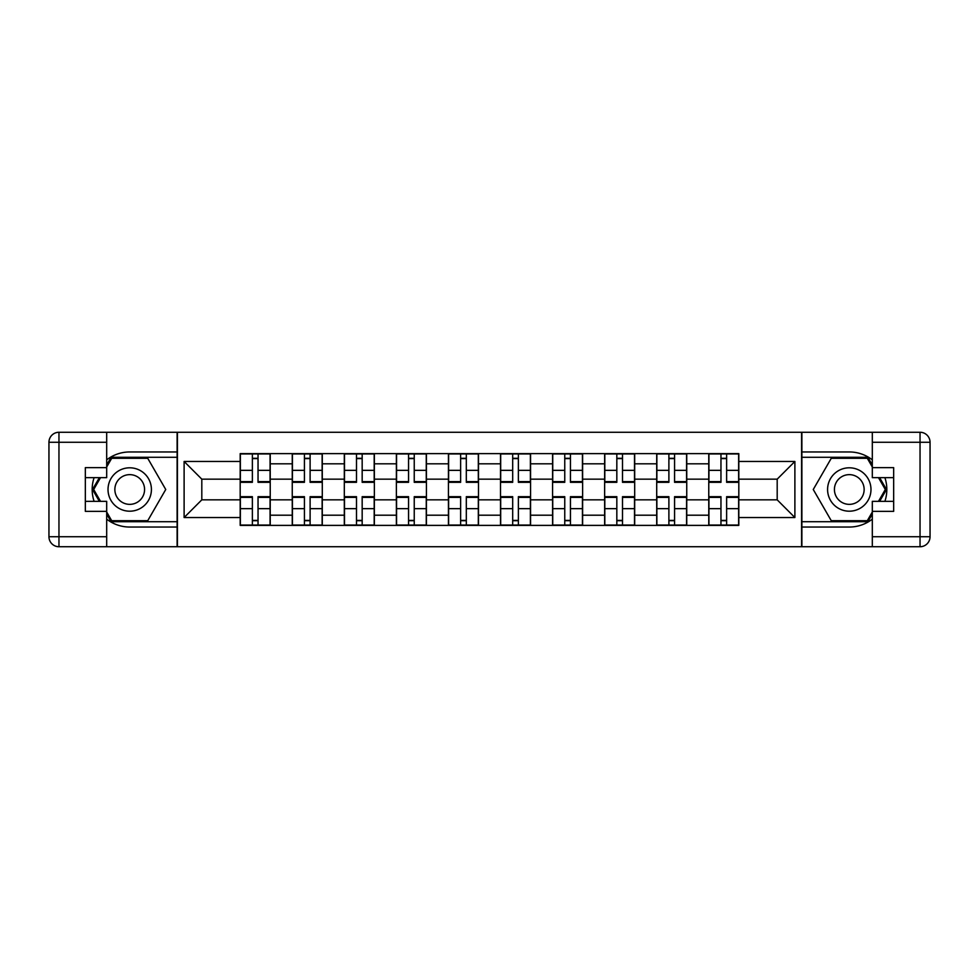 <?xml version="1.0" encoding="UTF-8"?>
<svg xmlns="http://www.w3.org/2000/svg" width="979" height="979" viewBox="0 0 979 979"><rect width="100%" height="100%" fill="white"/><g stroke="black" fill="none" stroke-linecap="round" stroke-linejoin="round"><path stroke-width="1.47" d="M106.687 519.151A37.545 37.545 0 0 0 129.718 527.045L177.113 527.045L177.113 546.735L801.887 546.735L801.887 527.045L849.282 527.045A37.545 37.545 0 0 0 872.313 519.151M872.313 459.849A37.545 37.545 0 0 0 849.282 451.955L801.887 451.955L801.887 432.265L177.113 432.265L177.113 451.955L129.718 451.955A37.545 37.545 0 0 0 106.687 459.849M292.256 525.38L292.256 463.801L270.228 463.801L270.228 525.38M270.228 463.801L270.228 453.62M292.256 463.801L292.256 453.62M322.287 453.62L322.287 525.38M344.314 525.38L344.314 453.62M374.357 453.62L374.357 525.38M396.385 525.38L396.385 453.62M426.416 453.62L426.416 525.38M448.443 525.38L448.443 453.62M478.486 453.62L478.486 525.38M500.514 525.38L500.514 453.62M530.557 453.62L530.557 525.38M552.584 525.38L552.584 453.62M582.615 453.62L582.615 525.38M604.643 525.38L604.643 453.62M634.686 453.62L634.686 525.38M656.713 525.38L656.713 453.62M686.744 453.62L686.744 525.38M708.772 525.38L708.772 453.62M708.772 499.841L686.744 499.841M656.713 499.841L634.686 499.841M604.643 499.841L582.615 499.841M552.584 499.841L530.557 499.841M500.514 499.841L478.486 499.841M448.443 499.841L426.416 499.841M396.385 499.841L374.357 499.841M344.314 499.841L322.287 499.841M292.256 499.841L270.228 499.841M708.772 479.159L686.744 479.159M656.713 479.159L634.686 479.159M604.643 479.159L582.615 479.159M552.584 479.159L530.557 479.159M500.514 479.159L478.486 479.159M448.443 479.159L426.416 479.159M396.385 479.159L374.357 479.159M344.314 479.159L322.287 479.159M292.256 479.159L270.228 479.159M201.809 499.841L240.185 499.841L240.185 479.159L201.809 479.159L201.809 499.841L184.113 517.536L184.113 461.464L240.185 461.464L240.185 479.159M738.815 479.159L738.815 499.841L777.191 499.841L777.191 479.159L738.815 479.159L738.815 453.62L240.185 453.62L240.185 461.464M738.815 461.464L794.887 461.464L794.887 517.536L738.815 517.536L738.815 499.841M240.185 499.841L240.185 525.38L738.815 525.38L738.815 517.536M240.185 517.536L184.113 517.536M801.556 546.735L801.556 432.265M177.444 546.735L177.444 432.265M258.04 520.375L252.374 520.375M252.374 458.625L258.04 458.625M310.11 520.375L304.432 520.375M304.432 458.625L310.11 458.625M362.169 520.375L356.503 520.375M356.503 458.625L362.169 458.625M414.239 520.375L408.561 520.375M408.561 458.625L414.239 458.625M466.31 520.375L460.632 520.375M460.632 458.625L466.31 458.625M518.368 520.375L512.69 520.375M512.69 458.625L518.368 458.625M570.439 520.375L564.761 520.375M564.761 458.625L570.439 458.625M622.497 520.375L616.831 520.375M616.831 458.625L622.497 458.625M674.568 520.375L668.89 520.375M668.89 458.625L674.568 458.625M726.626 520.375L720.96 520.375M720.96 458.625L726.626 458.625M184.113 461.464L201.809 479.159M777.191 499.841L794.887 517.536M777.191 479.159L794.887 461.464M258.04 481.619L270.057 481.619L270.057 482.329L258.04 482.329L258.04 453.95L270.057 453.95L263.388 453.95M270.057 481.619L270.057 453.95M252.374 458.294L258.04 458.294M259.043 453.95L240.357 453.95L240.357 482.329L252.374 482.329L252.374 453.95L251.37 453.95M252.374 497.381L240.357 497.381L240.357 496.671L252.374 496.671L252.374 525.05L240.357 525.05L247.026 525.05M240.357 497.381L240.357 525.05M258.04 520.706L252.374 520.706M251.37 525.05L270.057 525.05L270.057 496.671L258.04 496.671L258.04 525.05L259.043 525.05M310.11 481.619L322.128 481.619L322.128 482.329L310.11 482.329L310.11 453.95L322.128 453.95L315.446 453.95M322.128 481.619L322.128 453.95M304.432 458.294L310.11 458.294M311.114 453.95L292.415 453.95L292.415 482.329L304.432 482.329L304.432 453.95L303.429 453.95M362.169 481.619L374.186 481.619L374.186 482.329L362.169 482.329L362.169 453.95L374.186 453.95L367.517 453.95M374.186 481.619L374.186 453.95M356.503 458.294L362.169 458.294M363.172 453.95L344.486 453.95L344.486 482.329L356.503 482.329L356.503 453.95L355.499 453.95M94.094 477.654A37.545 37.545 0 0 0 94.094 501.346M177.113 432.265L106.687 432.265L106.687 477.654L85.332 477.654M177.113 546.735L58.96 546.735A10.01 10.01 0 0 1 48.95 536.725L48.95 442.275A10.01 10.01 0 0 1 58.96 432.265L106.687 432.265M177.113 527.045L177.113 451.955M85.332 501.346L106.687 501.346L106.687 546.735M106.687 467.644L85.332 467.644L85.332 511.356L106.687 511.356M177.113 457.291L111.129 457.291L106.687 464.976M106.687 514.024L111.129 521.709L177.113 521.709M99.368 477.654L92.528 489.5L99.368 501.346M884.906 501.346A37.545 37.545 0 0 0 884.906 477.654M801.887 546.735L872.313 546.735L872.313 501.346L893.668 501.346M801.887 432.265L920.04 432.265A10.01 10.01 0 0 1 930.05 442.275L930.05 536.725A10.01 10.01 0 0 1 920.04 546.735L872.313 546.735M801.887 451.955L801.887 527.045M893.668 477.654L872.313 477.654L872.313 432.265M872.313 511.356L893.668 511.356L893.668 467.644L872.313 467.644M801.887 521.709L867.871 521.709L872.313 514.024M872.313 464.976L867.871 457.291L801.887 457.291M879.631 501.346L886.472 489.5L879.631 477.654M108.02 489.5A21.697 21.697 0 0 0 129.718 511.197A21.697 21.697 0 0 0 151.415 489.5A21.697 21.697 0 0 0 129.718 467.803A21.697 21.697 0 0 0 108.02 489.5M114.861 489.5A14.856 14.856 0 0 0 129.718 504.356A14.856 14.856 0 0 0 144.574 489.5A14.856 14.856 0 0 0 129.718 474.644A14.856 14.856 0 0 0 114.861 489.5M106.687 466.971L111.704 458.294L147.731 458.294L165.745 489.5L147.731 520.706L111.704 520.706L106.687 512.029M100.519 501.346L93.69 489.5L100.519 477.654M827.585 489.5A21.697 21.697 0 0 0 849.282 511.197A21.697 21.697 0 0 0 870.98 489.5A21.697 21.697 0 0 0 849.282 467.803A21.697 21.697 0 0 0 827.585 489.5M834.426 489.5A14.856 14.856 0 0 0 849.282 504.356A14.856 14.856 0 0 0 864.139 489.5A14.856 14.856 0 0 0 849.282 474.644A14.856 14.856 0 0 0 834.426 489.5M872.313 512.029L867.296 520.706L831.269 520.706L813.255 489.5L831.269 458.294L867.296 458.294L872.313 466.971M878.481 477.654L885.31 489.5L878.481 501.346M304.432 497.381L292.415 497.381L292.415 496.671L304.432 496.671L304.432 525.05L292.415 525.05L299.097 525.05M292.415 497.381L292.415 525.05M310.11 520.706L304.432 520.706M303.429 525.05L322.128 525.05L322.128 496.671L310.11 496.671L310.11 525.05L311.114 525.05M356.503 497.381L344.486 497.381L344.486 496.671L356.503 496.671L356.503 525.05L344.486 525.05L351.155 525.05M344.486 497.381L344.486 525.05M362.169 520.706L356.503 520.706M355.499 525.05L374.186 525.05L374.186 496.671L362.169 496.671L362.169 525.05L363.172 525.05M414.239 481.619L426.257 481.619L426.257 482.329L414.239 482.329L414.239 453.95L426.257 453.95L419.575 453.95M426.257 481.619L426.257 453.95M408.561 458.294L414.239 458.294M415.243 453.95L396.556 453.95L396.556 482.329L408.561 482.329L408.561 453.95L407.57 453.95M466.31 481.619L478.315 481.619L478.315 482.329L466.31 482.329L466.31 453.95L478.315 453.95L471.645 453.95M478.315 481.619L478.315 453.95M460.632 458.294L466.31 458.294M467.301 453.95L448.615 453.95L448.615 482.329L460.632 482.329L460.632 453.95L459.628 453.95M518.368 481.619L530.385 481.619L530.385 482.329L518.368 482.329L518.368 453.95L530.385 453.95L523.704 453.95M530.385 481.619L530.385 453.95M512.69 458.294L518.368 458.294M519.372 453.95L500.685 453.95L500.685 482.329L512.69 482.329L512.69 453.95L511.699 453.95M408.561 497.381L396.556 497.381L396.556 496.671L408.561 496.671L408.561 525.05L396.556 525.05L403.226 525.05M396.556 497.381L396.556 525.05M414.239 520.706L408.561 520.706M407.57 525.05L426.257 525.05L426.257 496.671L414.239 496.671L414.239 525.05L415.243 525.05M460.632 497.381L448.615 497.381L448.615 496.671L460.632 496.671L460.632 525.05L448.615 525.05L455.296 525.05M448.615 497.381L448.615 525.05M466.31 520.706L460.632 520.706M459.628 525.05L478.315 525.05L478.315 496.671L466.31 496.671L466.31 525.05L467.301 525.05M512.69 497.381L500.685 497.381L500.685 496.671L512.69 496.671L512.69 525.05L500.685 525.05L507.355 525.05M500.685 497.381L500.685 525.05M518.368 520.706L512.69 520.706M511.699 525.05L530.385 525.05L530.385 496.671L518.368 496.671L518.368 525.05L519.372 525.05M570.439 481.619L582.444 481.619L582.444 482.329L570.439 482.329L570.439 453.95L582.444 453.95L575.774 453.95M582.444 481.619L582.444 453.95M564.761 458.294L570.439 458.294M571.43 453.95L552.743 453.95L552.743 482.329L564.761 482.329L564.761 453.95L563.757 453.95M564.761 497.381L552.743 497.381L552.743 496.671L564.761 496.671L564.761 525.05L552.743 525.05L559.425 525.05M552.743 497.381L552.743 525.05M570.439 520.706L564.761 520.706M563.757 525.05L582.444 525.05L582.444 496.671L570.439 496.671L570.439 525.05L571.43 525.05M622.497 481.619L634.514 481.619L634.514 482.329L622.497 482.329L622.497 453.95L634.514 453.95L627.845 453.95M634.514 481.619L634.514 453.95M616.831 458.294L622.497 458.294M623.501 453.95L604.814 453.95L604.814 482.329L616.831 482.329L616.831 453.95L615.828 453.95M616.831 497.381L604.814 497.381L604.814 496.671L616.831 496.671L616.831 525.05L604.814 525.05L611.483 525.05M604.814 497.381L604.814 525.05M622.497 520.706L616.831 520.706M615.828 525.05L634.514 525.05L634.514 496.671L622.497 496.671L622.497 525.05L623.501 525.05M674.568 481.619L686.585 481.619L686.585 482.329L674.568 482.329L674.568 453.95L686.585 453.95L679.903 453.95M686.585 481.619L686.585 453.95M668.89 458.294L674.568 458.294M675.571 453.95L656.872 453.95L656.872 482.329L668.89 482.329L668.89 453.95L667.886 453.95M668.89 497.381L656.872 497.381L656.872 496.671L668.89 496.671L668.89 525.05L656.872 525.05L663.554 525.05M656.872 497.381L656.872 525.05M674.568 520.706L668.89 520.706M667.886 525.05L686.585 525.05L686.585 496.671L674.568 496.671L674.568 525.05L675.571 525.05M726.626 481.619L738.643 481.619L738.643 482.329L726.626 482.329L726.626 453.95L738.643 453.95L731.974 453.95M738.643 481.619L738.643 453.95M720.96 458.294L726.626 458.294M727.63 453.95L708.943 453.95L708.943 482.329L720.96 482.329L720.96 453.95L719.957 453.95M720.96 497.381L708.943 497.381L708.943 496.671L720.96 496.671L720.96 525.05L708.943 525.05L715.612 525.05M708.943 497.381L708.943 525.05M726.626 520.706L720.96 520.706M719.957 525.05L738.643 525.05L738.643 496.671L726.626 496.671L726.626 525.05L727.63 525.05M656.713 463.801L634.686 463.801M604.643 463.801L582.615 463.801M552.584 463.801L530.557 463.801M500.514 463.801L478.486 463.801M448.443 463.801L426.416 463.801M396.385 463.801L374.357 463.801M344.314 463.801L322.287 463.801M708.772 463.801L686.744 463.801M656.713 515.199L634.686 515.199M604.643 515.199L582.615 515.199M552.584 515.199L530.557 515.199M500.514 515.199L478.486 515.199M448.443 515.199L426.416 515.199M396.385 515.199L374.357 515.199M344.314 515.199L322.287 515.199M292.256 515.199L270.228 515.199M708.772 515.199L686.744 515.199M258.04 470.348L270.057 470.348M240.357 481.619L252.374 481.619M240.357 470.348L252.374 470.348M252.374 508.652L240.357 508.652M270.057 497.381L258.04 497.381M270.057 508.652L258.04 508.652M310.11 470.348L322.128 470.348M292.415 481.619L304.432 481.619M292.415 470.348L304.432 470.348M362.169 470.348L374.186 470.348M344.486 481.619L356.503 481.619M344.486 470.348L356.503 470.348M106.687 442.275L58.96 442.275L58.96 536.725L106.687 536.725M48.95 442.275L58.96 442.275L58.96 432.265M58.96 546.735L58.96 536.725L48.95 536.725M872.313 536.725L920.04 536.725L920.04 442.275L872.313 442.275M930.05 536.725L920.04 536.725L920.04 546.735M920.04 432.265L920.04 442.275L930.05 442.275M304.432 508.652L292.415 508.652M322.128 497.381L310.11 497.381M322.128 508.652L310.11 508.652M356.503 508.652L344.486 508.652M374.186 497.381L362.169 497.381M374.186 508.652L362.169 508.652M414.239 470.348L426.257 470.348M396.556 481.619L408.561 481.619M396.556 470.348L408.561 470.348M466.31 470.348L478.315 470.348M448.615 481.619L460.632 481.619M448.615 470.348L460.632 470.348M518.368 470.348L530.385 470.348M500.685 481.619L512.69 481.619M500.685 470.348L512.69 470.348M408.561 508.652L396.556 508.652M426.257 497.381L414.239 497.381M426.257 508.652L414.239 508.652M460.632 508.652L448.615 508.652M478.315 497.381L466.31 497.381M478.315 508.652L466.31 508.652M512.69 508.652L500.685 508.652M530.385 497.381L518.368 497.381M530.385 508.652L518.368 508.652M570.439 470.348L582.444 470.348M552.743 481.619L564.761 481.619M552.743 470.348L564.761 470.348M564.761 508.652L552.743 508.652M582.444 497.381L570.439 497.381M582.444 508.652L570.439 508.652M622.497 470.348L634.514 470.348M604.814 481.619L616.831 481.619M604.814 470.348L616.831 470.348M616.831 508.652L604.814 508.652M634.514 497.381L622.497 497.381M634.514 508.652L622.497 508.652M674.568 470.348L686.585 470.348M656.872 481.619L668.89 481.619M656.872 470.348L668.89 470.348M668.89 508.652L656.872 508.652M686.585 497.381L674.568 497.381M686.585 508.652L674.568 508.652M726.626 470.348L738.643 470.348M708.943 481.619L720.96 481.619M708.943 470.348L720.96 470.348M720.96 508.652L708.943 508.652M738.643 497.381L726.626 497.381M738.643 508.652L726.626 508.652"/></g></svg>
